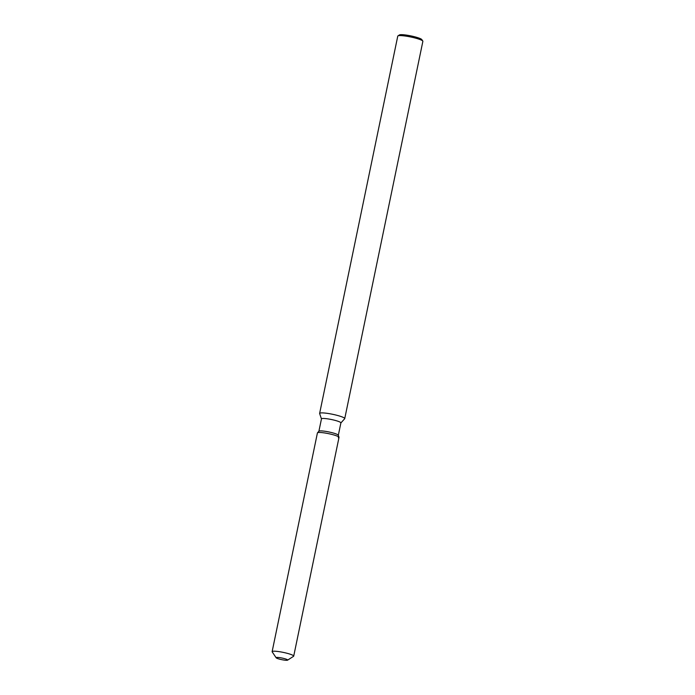 <?xml version="1.0" encoding="UTF-8"?>
<svg xmlns="http://www.w3.org/2000/svg" width="695" height="695" viewBox="0 0 695 695"><rect width="100%" height="100%" fill="white"/><g stroke="black" fill="none" stroke-linecap="round" stroke-linejoin="round"><path stroke-width="1.04" d="M276.497 657.461A5.899 0.817 -168.3 0 0 276.123 657.661A5.899 0.817 -168.3 0 0 280.771 659.451A5.899 0.817 -168.3 0 0 287.296 660.25A5.899 0.817 -168.3 0 0 287.669 660.05A5.899 0.817 -168.3 0 0 283.021 658.261A5.899 0.817 -168.3 0 0 276.497 657.461A5.899 0.817 -168.3 0 0 276.123 657.661A5.899 0.817 -168.3 0 0 276.158 657.783A5.899 0.817 -168.3 0 0 281.171 659.538A5.899 0.817 -168.3 0 0 287.296 660.25A5.899 0.817 -168.3 0 0 287.591 660.154A5.899 0.817 -168.3 0 0 287.669 660.05A5.899 0.817 -168.3 0 0 283.021 658.261A5.899 0.817 -168.3 0 0 276.497 657.461M338.309 437.763A11.024 1.538 -168.3 0 0 339.004 437.268L338.309 435.2A9.921 1.381 -168.3 0 0 330.108 432.221A9.921 1.381 -168.3 0 0 319.526 430.961A9.921 1.381 -168.3 0 0 318.944 431.195L317.485 432.811A11.024 1.538 -168.3 0 0 317.424 432.924L272.127 651.649A11.024 1.538 -168.3 0 0 272.197 651.884L276.158 657.783M318.128 432.551A11.024 1.538 -168.3 0 0 317.485 432.811A11.024 1.538 -168.3 0 1 318.128 432.551A11.024 1.538 -168.3 0 1 329.899 433.949A11.024 1.538 -168.3 0 1 339.004 437.268A11.024 1.538 -168.3 0 0 329.899 433.949A11.024 1.538 -168.3 0 0 318.128 432.551M338.326 435.261L340.889 422.899A9.921 1.381 -168.3 0 0 333.07 419.884A9.921 1.381 -168.3 0 0 322.098 418.538A9.921 1.381 -168.3 0 0 321.464 418.877L318.901 431.239M340.88 422.951L344.659 418.755A12.814 1.781 -168.3 0 0 344.737 418.616A12.814 1.781 -168.3 0 0 334.634 414.733A12.814 1.781 -168.3 0 0 320.447 412.995A12.814 1.781 -168.3 0 0 319.631 413.421A12.814 1.781 -168.3 0 0 319.648 413.568L321.455 418.929M344.737 418.616L422.873 41.318A12.814 1.781 -168.3 0 0 422.795 41.048A12.814 1.781 -168.3 0 0 411.892 37.235A12.814 1.781 -168.3 0 0 398.583 35.688A12.814 1.781 -168.3 0 0 397.948 35.897A12.814 1.781 -168.3 0 0 397.766 36.123L319.631 413.421M422.795 41.048L421.804 39.572A11.537 1.607 -168.3 0 0 411.996 36.14A11.537 1.607 -168.3 0 0 400.016 34.75A11.537 1.607 -168.3 0 0 399.443 34.941L397.948 35.897M287.591 660.154L293.568 656.306A11.024 1.538 -168.3 0 0 293.716 656.123A11.024 1.538 -168.3 0 0 285.028 652.779A11.024 1.538 -168.3 0 0 272.831 651.284A11.024 1.538 -168.3 0 0 272.127 651.649M293.716 656.123L339.012 437.398A11.024 1.538 -168.3 0 0 339.004 437.268L338.309 435.2M318.944 431.195L317.485 432.811"/></g></svg>
